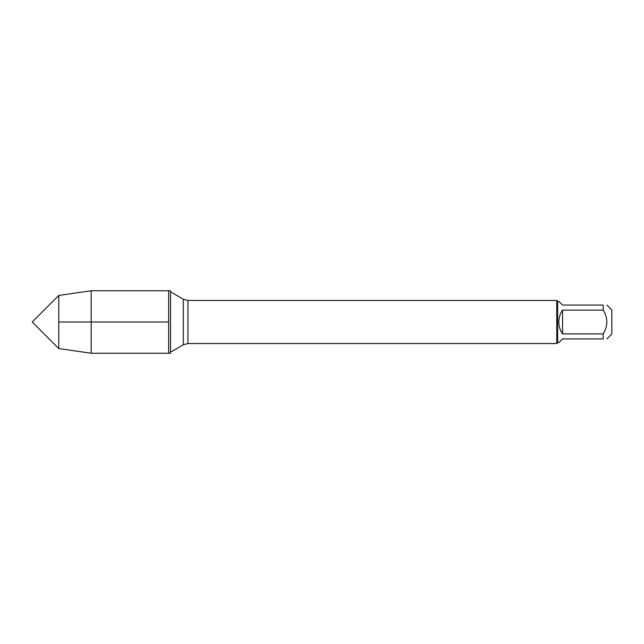 <?xml version="1.0" encoding="UTF-8"?>
<svg xmlns="http://www.w3.org/2000/svg" width="644" height="644" viewBox="0 0 644 644"><rect width="100%" height="100%" fill="white"/><g stroke="black" fill="none" stroke-linecap="round" stroke-linejoin="round"><path stroke-width="0.97" d="M170.515 322L170.515 353.25L168.656 353.25L168.656 290.75L168.656 353.25L91.174 353.25L91.174 290.75L170.515 290.75L170.515 322M606.938 305.071L611.8 309.933L611.8 334.067L606.938 338.929M603.187 305.071C608.033 305.071 608.033 305.071 603.187 305.071L603.187 310.118C608.033 318.039 608.033 325.961 603.187 333.882L603.187 338.929C608.033 338.929 608.033 338.929 603.187 338.929L562.558 338.929L558.807 342.68L557.64 342.68L557.64 301.32L558.807 301.32L562.558 305.071L603.187 305.071M603.187 310.118L562.558 310.118C560.095 313.692 558.847 317.653 558.807 322C558.847 326.347 560.095 330.308 562.558 333.882L603.187 333.882M557.64 342.68L556.778 343.542L556.778 300.458L187.935 300.458L187.935 343.542L183.323 344.782L183.323 299.219L170.515 291.829M562.558 333.882L562.558 310.118M58.765 348.565L32.2 322L58.765 295.435L58.765 348.565L91.174 353.25M58.765 322L168.656 322L58.765 322M556.778 343.542L187.935 343.542M183.323 344.782L170.515 352.171M187.935 300.458L183.323 299.219M557.64 301.32L556.778 300.458M58.765 295.435L91.174 290.75"/></g></svg>
